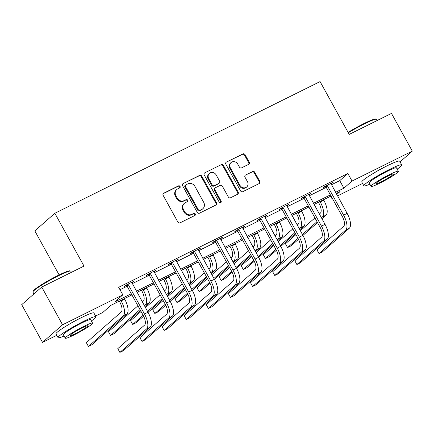 <?xml version="1.0" encoding="UTF-8"?>
<svg xmlns="http://www.w3.org/2000/svg" width="434" height="434" viewBox="0 0 434 434"><rect width="100%" height="100%" fill="white"/><g stroke="black" fill="none" stroke-linecap="round" stroke-linejoin="round"><path stroke-width="0.65" d="M180.067 186.419A1.188 1.08 48.7 0 0 178.52 185.866L163.726 193.206A1.698 1.546 48.7 0 0 163.157 195.381L177.869 222.034A1.698 1.546 48.7 0 0 180.077 222.826L194.871 215.481A1.188 1.08 48.7 0 0 195.273 213.962A1.188 1.08 48.7 0 0 193.727 213.409L191.812 214.358A5.441 4.948 48.7 0 1 184.738 211.83L183.511 209.611A5.441 4.948 48.7 0 1 184.379 203.313A5.441 4.948 48.7 0 1 185.351 202.662L187.266 201.707A1.188 1.08 48.7 0 0 187.667 200.188A1.188 1.08 48.7 0 0 186.121 199.635L184.206 200.584A5.441 4.948 48.7 0 1 177.137 198.061L175.911 195.837A5.441 4.948 48.7 0 1 176.779 189.539A5.441 4.948 48.7 0 1 177.75 188.888L179.665 187.938A1.188 1.08 48.7 0 0 180.067 186.419M179.557 187.993A1.188 1.08 48.7 0 0 177.978 186.338L163.189 193.683A1.698 1.546 48.7 0 0 163.184 193.683L163.726 193.206M194.763 215.535A1.188 1.08 48.7 0 0 193.184 213.881L191.269 214.835L191.812 214.358M187.157 201.761A1.188 1.08 48.7 0 0 185.584 200.112L183.669 201.061L184.206 200.584M374.065 172.954A13.508 1.324 -28.9 0 1 384.524 167.128A13.508 1.324 -28.9 0 1 385.414 166.689M68.284 324.784A13.508 1.324 -28.9 0 1 78.744 318.957A13.508 1.324 -28.9 0 1 79.634 318.518M248.633 164.35A1.698 1.546 48.7 0 0 249.208 162.18L245.08 154.699A1.698 1.546 48.7 0 0 242.872 153.913L226.445 162.066A1.698 1.546 48.7 0 0 225.87 164.242L240.582 190.895A1.698 1.546 48.7 0 0 242.796 191.687L259.223 183.528A1.698 1.546 48.7 0 0 259.798 181.358L254.807 172.325A1.698 1.546 48.7 0 0 252.599 171.533L245.568 175.021A1.698 1.546 48.7 0 0 244.993 177.197L247.467 181.678A4.546 4.134 48.7 0 1 246.745 186.94A4.546 4.134 48.7 0 1 240.018 185.372L230.335 167.828A4.546 4.134 48.7 0 1 231.056 162.56A4.546 4.134 48.7 0 1 237.778 164.128L239.394 167.052A1.698 1.546 48.7 0 0 241.602 167.844L248.633 164.35A1.698 1.546 48.7 0 0 248.666 162.652L244.537 155.177A1.698 1.546 48.7 0 0 242.329 154.385L226.445 162.066M56.773 335.308L42.521 342.388L21.7 304.668L41.735 287.064L84.001 266.08L54.852 213.278L320.07 81.592L349.218 134.394L391.479 113.404L412.3 151.124L400.072 161.866M41.735 287.064L62.556 324.784L122.833 294.854L114.712 301.988L131.285 293.758M331.37 184.803L339.735 180.647L347.862 173.508L118.666 287.308L122.833 294.854M347.862 173.508L352.023 181.049L412.3 151.124M201.788 176.199A1.698 1.546 48.7 0 0 199.575 175.407L183.148 183.566A1.698 1.546 48.7 0 0 182.573 185.736L197.291 212.394A1.698 1.546 48.7 0 0 199.499 213.181L215.926 205.027A1.698 1.546 48.7 0 0 216.501 202.852L201.788 176.199L201.246 176.676A1.698 1.546 48.7 0 0 199.032 175.884L183.148 183.566M204.799 172.819L221.226 164.66A1.698 1.546 48.7 0 1 223.434 165.452L238.147 192.105A1.698 1.546 48.7 0 1 237.572 194.275L230.541 197.768A1.698 1.546 48.7 0 1 228.333 196.976L222.365 186.17A1.698 1.546 48.7 0 0 220.157 185.378L215.492 187.694A1.698 1.546 48.7 0 0 214.917 189.864L221.128 201.121A1.188 1.08 48.7 0 1 220.944 202.499A1.188 1.08 48.7 0 1 219.181 202.087L204.224 174.989A1.698 1.546 48.7 0 1 204.799 172.819L221.226 164.66M54.852 213.278L34.818 230.883L59.133 274.928M120.012 289.744L127.119 286.218M132.245 283.673L149.242 275.232M154.368 272.688L171.37 264.246M176.492 261.702L193.493 253.261M198.62 250.716L215.617 242.275M220.743 239.731L237.745 231.289M242.866 228.745L259.868 220.304M264.995 217.759L281.997 209.318M287.118 206.774L304.12 198.333M309.241 195.788L326.243 187.342M131.795 282.805L134.03 281.183L125.518 285.404L124.167 286.597L126.468 285.453M153.924 271.82L156.153 270.198L147.647 274.418L146.291 275.612L148.596 274.467M176.047 260.834L178.282 259.212L169.77 263.433L168.419 264.626L170.719 263.481M198.175 249.848L200.405 248.226L191.893 252.447L190.542 253.64L192.842 252.496M220.298 238.863L222.528 237.241L214.022 241.461L212.665 242.655L214.971 241.51M242.422 227.877L244.657 226.25L236.145 230.476L234.794 231.669L237.094 230.525M264.55 216.892L266.78 215.264L258.268 219.49L256.917 220.684L259.217 219.539M286.673 205.906L288.903 204.278L280.397 208.504L279.04 209.698L281.346 208.553M308.796 194.92L311.032 193.293L302.52 197.519L301.169 198.712L303.469 197.568M330.925 183.935L333.155 182.307L324.643 186.533L323.292 187.721L325.592 186.582M42.521 342.388L62.556 324.784M362.553 183.479L337.506 195.918M332.379 198.463L331.988 198.653L332.325 198.36M330.643 196.217L331.988 198.653M131.909 294.898L110.92 305.319L102.798 312.458L95.583 316.039M336.719 194.497L340.11 191.519L336.16 193.483M331.034 196.022L314.037 204.468M308.91 207.013L291.908 215.454M286.787 217.998L269.785 226.439M264.659 228.984L247.662 237.425M242.535 239.969L225.534 248.411M220.412 250.955L203.41 259.396M198.284 261.941L181.282 270.382M176.161 272.926L159.159 281.368M154.037 283.912L137.035 292.353M335.531 192.343L343.902 188.188L352.023 181.049M136.406 291.214L153.408 282.773M158.529 280.228L175.531 271.787M180.658 269.243L197.66 260.801M202.781 258.257L219.783 249.816M224.904 247.272L241.906 238.83M247.033 236.286L264.035 227.845M269.156 225.3L286.158 216.859M291.285 214.315L308.281 205.873M313.408 203.329L330.41 194.888M339.735 180.647L343.902 188.188M132.674 282.371L132.451 281.964M154.802 271.386L154.575 270.979M176.926 260.4L176.703 259.993M199.049 249.414L198.826 249.007M221.177 238.429L220.949 238.022M243.3 227.443L243.078 227.036M265.424 216.457L265.201 216.051M287.552 205.472L287.33 205.065M309.675 194.486L309.453 194.079M331.804 183.501L331.576 183.094M176.779 189.539L176.237 190.016A5.441 4.948 48.7 0 0 175.369 196.314L175.911 195.837M183.669 201.061A5.441 4.948 48.7 0 1 176.595 198.533L175.369 196.314M184.379 203.313L183.837 203.79A5.441 4.948 48.7 0 0 182.974 210.083L183.511 209.611M191.269 214.835A5.441 4.948 48.7 0 1 184.2 212.307L182.974 210.083M215.926 205.022A1.698 1.546 48.7 0 0 215.958 203.329L201.246 176.676M185.823 184.879A1.188 1.08 48.7 0 0 185.421 186.398L198.338 209.796A1.188 1.08 48.7 0 0 199.884 210.349L201.902 209.345A5.441 4.948 48.7 0 0 202.879 208.694A5.441 4.948 48.7 0 0 203.741 202.396L194.915 186.403A5.441 4.948 48.7 0 0 187.846 183.875L185.823 184.879M185.611 185.02L185.068 185.497A1.188 1.08 48.7 0 0 184.879 186.875L185.421 186.398M202.879 208.694L202.336 209.166A5.441 4.948 48.7 0 1 201.36 209.823L199.342 210.826A1.188 1.08 48.7 0 1 197.796 210.273L184.879 186.875M237.577 194.275A1.698 1.546 48.7 0 0 237.604 192.582L222.892 165.924A1.698 1.546 48.7 0 0 220.684 165.137M215.188 187.9L214.646 188.372A1.698 1.546 48.7 0 0 214.374 190.342L220.591 201.598L221.128 201.121M220.624 202.683A1.188 1.08 48.7 0 0 220.591 201.598M216.175 174.951A4.546 4.134 48.7 0 0 209.448 173.383A4.546 4.134 48.7 0 0 208.727 178.651L212.139 184.83A1.698 1.546 48.7 0 0 214.347 185.622L219.013 183.305A1.698 1.546 48.7 0 0 219.588 181.135L216.175 174.951M209.448 173.383L208.906 173.86A4.546 4.134 48.7 0 0 208.184 179.123L208.727 178.651M219.316 183.099L218.774 183.577A1.698 1.546 48.7 0 1 218.47 183.783L213.805 186.094A1.698 1.546 48.7 0 1 211.597 185.307L208.184 179.123M231.056 162.56L230.514 163.038A4.546 4.134 48.7 0 0 229.792 168.3L230.335 167.828M246.745 186.94L246.203 187.417A4.546 4.134 48.7 0 1 239.476 185.85L229.792 168.3M259.223 183.528A1.698 1.546 48.7 0 0 259.255 181.83L254.27 172.797A1.698 1.546 48.7 0 0 252.056 172.01L245.568 175.021M119.29 301.163L119.789 302.075A8.658 3.505 63.6 0 1 121.249 311.997L86.35 342.659L88.433 346.435L123.332 315.768A12.987 5.257 -116.4 0 0 121.146 300.887L120.864 300.382M88.433 346.435L91.975 344.672L126.874 314.01A12.987 5.257 -116.4 0 0 124.694 299.124L124.412 298.619M127.824 284.265L128.263 284.65L126.912 285.838L143.112 315.187A8.658 3.505 63.6 0 1 144.571 325.109L117.793 348.638L119.876 352.408L146.654 328.885A12.987 5.257 -116.4 0 0 144.468 313.999L128.263 284.65M119.876 352.408L123.424 350.65L150.197 327.122A12.987 5.257 -116.4 0 0 148.01 312.241L131.73 282.322M126.912 285.838L126.088 285.122M32.908 291.86L33.114 291.16A21.125 2.067 -28.9 0 1 58.227 275.378A21.125 2.067 -28.9 0 1 69.923 270.843L70.623 271.044A21.646 2.121 151.1 0 0 58.639 275.688A21.646 2.121 151.1 0 0 32.908 291.86A21.646 2.121 151.1 0 0 32.919 292.093L33.928 293.921M91.373 320.948A21.646 2.121 151.1 0 0 95.968 316.733A21.646 2.121 151.1 0 0 83.789 321.247A21.646 2.121 151.1 0 0 58.069 337.652A21.646 2.121 151.1 0 0 64.086 336.014M95.968 316.733L93.885 312.963A21.646 2.121 151.1 0 0 81.706 317.476A21.646 2.121 151.1 0 0 55.986 333.882L58.069 337.652M65.29 338.195L63.375 334.728A15.586 1.524 -28.9 0 1 81.89 322.912A15.586 1.524 -28.9 0 1 90.663 319.663L92.578 323.135A15.586 1.524 151.1 0 0 83.805 326.384A15.586 1.524 151.1 0 0 65.29 338.195A15.586 1.524 151.1 0 0 74.062 334.945A15.586 1.524 151.1 0 0 92.578 323.135M75.793 333.426A10.042 0.982 151.1 0 0 87.728 325.809A10.042 0.982 151.1 0 0 82.075 327.903A10.042 0.982 151.1 0 0 70.14 335.515A10.042 0.982 151.1 0 0 75.793 333.426M71.447 272.313L70.818 271.174A21.646 2.121 151.1 0 0 70.623 271.044M348.106 132.375A21.125 2.067 -28.9 0 1 364.001 123.549A21.125 2.067 -28.9 0 1 375.703 119.014L376.403 119.214A21.646 2.121 151.1 0 0 364.414 123.858A21.646 2.121 151.1 0 0 348.328 132.782M397.153 169.119A21.646 2.121 151.1 0 0 401.748 164.904A21.646 2.121 151.1 0 0 389.564 169.417A21.646 2.121 151.1 0 0 363.849 185.823A21.646 2.121 151.1 0 0 369.866 184.184M401.748 164.904L399.665 161.133A21.646 2.121 151.1 0 0 387.486 165.647A21.646 2.121 151.1 0 0 361.766 182.052L363.849 185.823M371.07 186.365L369.155 182.898A15.586 1.524 -28.9 0 1 387.671 171.083A15.586 1.524 -28.9 0 1 396.443 167.833L398.358 171.305A15.586 1.524 151.1 0 0 389.586 174.555A15.586 1.524 151.1 0 0 371.07 186.365A15.586 1.524 151.1 0 0 379.842 183.115A15.586 1.524 151.1 0 0 398.358 171.305M381.573 181.596A10.042 0.982 151.1 0 0 393.508 173.98A10.042 0.982 151.1 0 0 387.855 176.074A10.042 0.982 151.1 0 0 375.92 183.691A10.042 0.982 151.1 0 0 381.573 181.596M377.227 120.484L376.598 119.345A21.646 2.121 151.1 0 0 376.403 119.214M141.413 290.178L141.918 291.089A8.658 3.505 63.6 0 1 143.372 301.012L142.325 301.934M144.907 306.616L149.003 303.024A12.987 5.257 -116.4 0 0 146.817 288.138L146.535 287.634M144.408 305.704L145.455 304.782A12.987 5.257 -116.4 0 0 143.269 289.901L142.992 289.397M137.931 305.796L108.473 331.674L110.556 335.449L140.008 309.567M110.556 335.449L114.104 333.686L140.513 310.478M163.537 279.192L164.041 280.104A8.658 3.505 63.6 0 1 165.5 290.026L164.448 290.948M167.036 295.63L171.126 292.039A12.987 5.257 -116.4 0 0 168.94 277.152L168.663 276.648M166.531 294.719L167.578 293.796A12.987 5.257 -116.4 0 0 165.397 278.916L165.115 278.411M160.054 294.811L145.466 307.63M141.072 311.487L130.601 320.688L132.685 324.464L143.155 315.263M147.549 311.4L162.137 298.581M132.685 324.464L136.227 322.701L143.632 316.196M148.054 312.312L162.642 299.493M149.947 273.279L150.386 273.664L149.036 274.852L165.24 304.201A8.658 3.505 63.6 0 1 166.694 314.124L139.922 337.652L141.999 341.422L168.777 317.894A12.987 5.257 -116.4 0 0 166.591 303.013L150.386 273.664M141.999 341.422L145.547 339.665L172.325 316.136A12.987 5.257 -116.4 0 0 170.139 301.256L153.853 271.337M149.036 274.852L148.216 274.136M172.07 262.293L172.515 262.678L171.159 263.867L187.363 293.216A8.658 3.505 63.6 0 1 188.817 303.138L162.045 326.666L164.128 330.437L190.9 306.909A12.987 5.257 -116.4 0 0 188.719 292.028L172.515 262.678M164.128 330.437L167.67 328.679L194.448 305.151A12.987 5.257 -116.4 0 0 192.262 290.27L175.976 260.351M171.159 263.867L170.34 263.15M185.665 268.207L186.164 269.118A8.658 3.505 63.6 0 1 187.624 279.04L186.571 279.963M189.159 284.644L193.249 281.053A12.987 5.257 -116.4 0 0 191.069 266.167L190.786 265.662M188.654 283.733L189.707 282.811A12.987 5.257 -116.4 0 0 187.521 267.93L187.238 267.425M182.177 283.825L167.589 296.644M163.195 300.502L152.725 309.702L154.808 313.478L165.278 304.277M169.672 300.415L184.26 287.596M154.808 313.478L158.356 311.715L165.761 305.211M170.177 301.326L184.765 288.507M207.788 257.221L208.293 258.132A8.658 3.505 63.6 0 1 209.747 268.055L208.7 268.977M211.282 273.659L215.378 270.067A12.987 5.257 -116.4 0 0 213.192 255.181L212.91 254.677M210.783 272.747L211.83 271.825A12.987 5.257 -116.4 0 0 209.644 256.944L209.367 256.44M204.305 272.84L189.718 285.653M185.323 289.516L174.853 298.717L176.931 302.493L187.401 293.292M191.801 289.429L206.383 276.61M176.931 302.493L180.479 300.729L187.884 294.225M192.3 290.341L206.888 277.521M229.911 246.235L230.416 247.147A8.658 3.505 63.6 0 1 231.875 257.069L230.823 257.991M233.411 262.673L237.501 259.082A12.987 5.257 -116.4 0 0 235.315 244.196L235.038 243.691M232.906 261.762L233.953 260.839A12.987 5.257 -116.4 0 0 231.772 245.959L231.49 245.449M226.429 261.854L211.841 274.668M207.447 278.53L196.976 287.731L199.06 291.507L209.53 282.306M213.924 278.444L228.512 265.624M199.06 291.507L202.602 289.744L210.007 283.239M214.429 279.355L229.016 266.536M194.199 251.308L194.638 251.687L193.287 252.881L209.486 282.23A8.658 3.505 63.6 0 1 210.946 292.153L184.168 315.681L186.251 319.451L213.029 295.923A12.987 5.257 -116.4 0 0 210.843 281.042L194.638 251.687M186.251 319.451L189.799 317.693L216.571 294.165A12.987 5.257 -116.4 0 0 214.385 279.279L198.105 249.366M193.287 252.881L192.463 252.165M216.322 240.322L216.761 240.702L215.41 241.895L231.615 271.245A8.658 3.505 63.6 0 1 233.069 281.167L206.296 304.695L208.374 308.466L235.152 284.937A12.987 5.257 -116.4 0 0 232.966 270.056L216.761 240.702M208.374 308.466L211.922 306.708L238.7 283.18A12.987 5.257 -116.4 0 0 236.514 268.293L220.228 238.38M215.41 241.895L214.591 241.179M238.445 229.336L238.89 229.716L237.534 230.91L253.738 260.259A8.658 3.505 63.6 0 1 255.197 270.181L228.42 293.709L230.503 297.48L257.275 273.952A12.987 5.257 -116.4 0 0 255.094 259.071L238.89 229.716M230.503 297.48L234.045 295.722L260.823 272.194A12.987 5.257 -116.4 0 0 258.637 257.308L242.351 227.394M237.534 230.91L236.714 230.194M260.574 218.351L261.013 218.731L259.662 219.924L275.861 249.273A8.658 3.505 63.6 0 1 277.321 259.196L250.543 282.724L252.626 286.494L279.404 262.966A12.987 5.257 -116.4 0 0 277.217 248.085L261.013 218.731M252.626 286.494L256.174 284.737L282.946 261.208A12.987 5.257 -116.4 0 0 280.76 246.322L264.48 216.409M259.662 219.924L258.843 219.208M282.697 207.365L283.136 207.745L281.785 208.938L297.99 238.288A8.658 3.505 63.6 0 1 299.444 248.21L272.671 271.738L274.749 275.509L301.527 251.98A12.987 5.257 -116.4 0 0 299.341 237.1L283.136 207.745M274.749 275.509L278.297 273.751L305.075 250.223A12.987 5.257 -116.4 0 0 302.889 235.337L286.603 205.423M281.785 208.938L280.966 208.222M304.82 196.38L305.265 196.759L303.909 197.953L320.113 227.302A8.658 3.505 63.6 0 1 321.572 237.224L294.794 260.753L296.878 264.523L323.65 240.995A12.987 5.257 -116.4 0 0 321.469 226.114L305.265 196.759M296.878 264.523L300.42 262.765L327.198 239.237A12.987 5.257 -116.4 0 0 325.012 224.351L308.726 194.437M303.909 197.953L303.089 197.237M326.948 185.394L327.388 185.774L326.037 186.967L342.236 216.316A8.658 3.505 63.6 0 1 343.695 226.239L316.918 249.767L319.001 253.537L345.779 230.009A12.987 5.257 -116.4 0 0 343.592 215.128L327.388 185.774M319.001 253.537L322.549 251.78L349.321 228.251A12.987 5.257 -116.4 0 0 347.135 213.365L330.854 183.452M326.037 186.967L325.218 186.251M252.04 235.25L252.539 236.161A8.658 3.505 63.6 0 1 253.998 246.083L252.951 247.006M255.534 251.687L259.624 248.096A12.987 5.257 -116.4 0 0 257.443 233.21L257.161 232.705M255.029 250.776L256.082 249.854A12.987 5.257 -116.4 0 0 253.895 234.973L253.619 234.463M248.552 250.868L233.969 263.682M229.57 267.545L219.099 276.746L221.183 280.521L231.653 271.321M236.047 267.458L250.635 254.639M221.183 280.521L224.731 278.758L232.136 272.254M236.552 268.369L251.14 255.55M274.163 224.264L274.668 225.175A8.658 3.505 63.6 0 1 276.122 235.098L275.075 236.02M277.657 240.702L281.753 237.11A12.987 5.257 -116.4 0 0 279.567 222.224L279.284 221.72M277.158 239.79L278.205 238.868A12.987 5.257 -116.4 0 0 276.019 223.987L275.742 223.477M270.68 239.883L256.093 252.696M251.698 256.559L241.228 265.76L243.306 269.536L253.776 260.335M258.176 256.472L272.758 243.653M243.306 269.536L246.854 267.773L254.259 261.268M258.675 257.384L273.263 244.564M296.286 213.278L296.791 214.19A8.658 3.505 63.6 0 1 298.25 224.112L297.198 225.034M299.786 229.716L303.876 226.125A12.987 5.257 -116.4 0 0 301.69 211.239L301.413 210.734M299.281 228.805L300.328 227.883A12.987 5.257 -116.4 0 0 298.147 213.002L297.865 212.492M292.804 228.897L278.216 241.711M273.821 245.573L263.351 254.774L265.434 258.55L275.905 249.349M280.299 245.487L294.887 232.667M265.434 258.55L268.977 256.787L276.382 250.282M280.803 246.398L295.391 233.579M318.415 202.293L318.914 203.204A8.658 3.505 63.6 0 1 320.373 213.127L319.326 214.049M321.909 218.731L325.999 215.139A12.987 5.257 -116.4 0 0 323.818 200.253L323.536 199.748M321.404 217.819L322.457 216.897A12.987 5.257 -116.4 0 0 320.27 202.016L319.994 201.506M314.927 217.911L300.344 230.725M295.945 234.588L285.474 243.789L287.558 247.559L298.028 238.364M302.422 234.501L317.01 221.682M287.558 247.559L291.106 245.801L298.511 239.291M302.927 235.412L317.514 222.593M177.978 186.338L178.52 185.866M193.184 213.881L193.727 213.409M185.584 200.112L186.121 199.635M176.595 198.533L177.137 198.061M184.2 212.307L184.738 211.83M215.958 203.329L216.501 202.852M199.032 175.884L199.575 175.407M197.796 210.273L198.338 209.796M199.342 210.826L199.884 210.349M201.36 209.823L201.902 209.345M222.892 165.924L223.434 165.452M237.604 192.582L238.147 192.105M214.374 190.342L214.917 189.864M211.597 185.307L212.139 184.83M213.805 186.094L214.347 185.622M218.47 183.783L219.013 183.305M239.476 185.85L240.018 185.372M252.056 172.01L252.599 171.533M254.27 172.797L254.807 172.325M259.255 181.83L259.798 181.358M242.329 154.385L242.872 153.913M244.537 155.177L245.08 154.699M248.666 162.652L249.208 162.18M121.146 300.887L124.694 299.124M123.332 315.768L126.874 314.01M144.468 313.999L148.01 312.241M146.654 328.885L150.197 327.122M143.269 289.901L146.817 288.138M145.455 304.782L149.003 303.024M165.397 278.916L168.94 277.152M167.578 293.796L171.126 292.039M166.591 303.013L170.139 301.256M168.777 317.894L172.325 316.136M188.719 292.028L192.262 290.27M190.9 306.909L194.448 305.151M187.521 267.93L191.069 266.167M189.707 282.811L193.249 281.053M209.644 256.944L213.192 255.181M211.83 271.825L215.378 270.067M231.772 245.959L235.315 244.196M233.953 260.839L237.501 259.082M210.843 281.042L214.385 279.279M213.029 295.923L216.571 294.165M232.966 270.056L236.514 268.293M235.152 284.937L238.7 283.18M255.094 259.071L258.637 257.308M257.275 273.952L260.823 272.194M277.217 248.085L280.76 246.322M279.404 262.966L282.946 261.208M299.341 237.1L302.889 235.337M301.527 251.98L305.075 250.223M321.469 226.114L325.012 224.351M323.65 240.995L327.198 239.237M343.592 215.128L347.135 213.365M345.779 230.009L349.321 228.251M253.895 234.973L257.443 233.21M256.082 249.854L259.624 248.096M276.019 223.987L279.567 222.224M278.205 238.868L281.753 237.11M298.147 213.002L301.69 211.239M300.328 227.883L303.876 226.125M320.27 202.016L323.818 200.253M322.457 216.897L325.999 215.139"/></g></svg>
